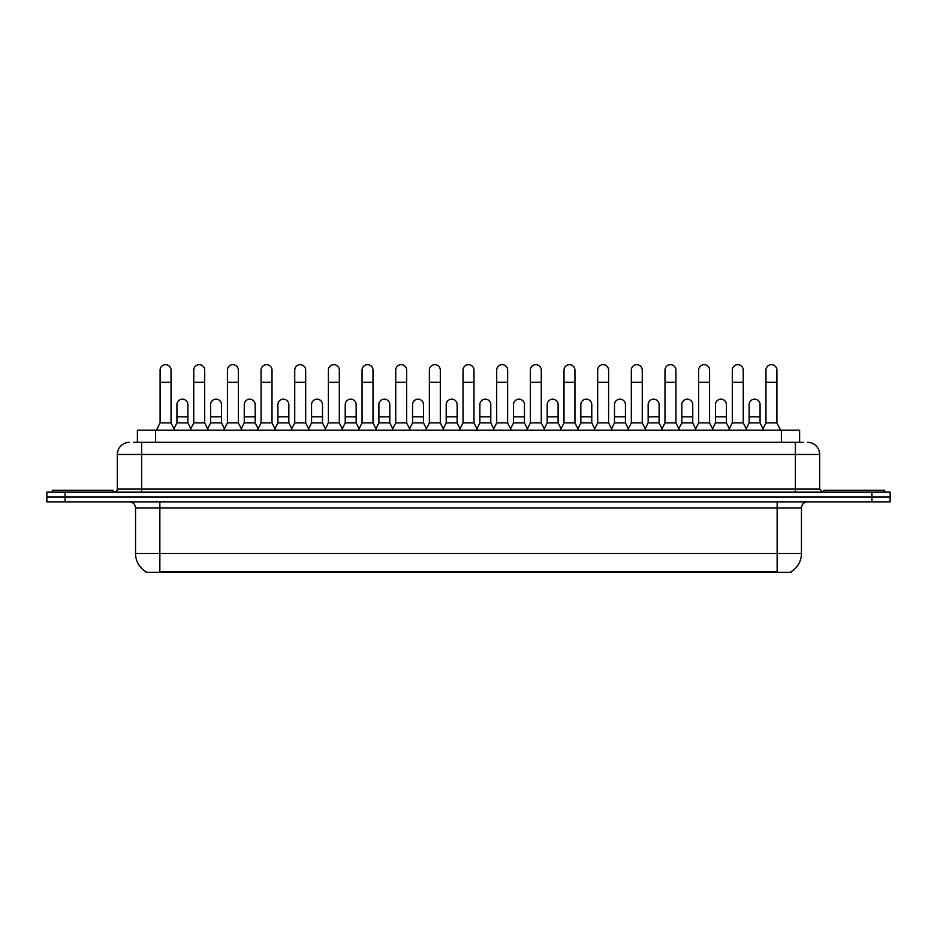 <?xml version="1.0" encoding="UTF-8"?>
<svg xmlns="http://www.w3.org/2000/svg" width="937" height="937" viewBox="0 0 937 937"><rect width="100%" height="100%" fill="white"/><g stroke="black" fill="none" stroke-linecap="round" stroke-linejoin="round"><path stroke-width="1.41" d="M137.388 442.311L137.388 430.165L799.612 430.165L799.612 442.311M791.121 571.734L791.121 572.331L145.879 572.331L145.879 571.734M146.067 571.839A21.27 21.27 0 0 1 135.549 553.498L159.852 553.498L159.852 571.839L777.148 571.839L777.148 553.498L801.451 553.498L801.451 507.936A6.079 6.079 0 0 1 807.518 501.857M135.549 553.498L135.549 507.936C135.197 504.247 133.171 502.22 129.482 501.857M790.933 571.839A21.27 21.27 0 0 0 801.451 553.498M65.075 492.136L890.15 492.136L890.15 496.997L46.85 496.997L46.85 501.857L65.075 501.857L65.075 496.997L46.85 496.997L46.85 492.136L65.075 492.136L65.075 496.997L890.15 496.997L890.15 501.857L65.075 501.857M134.014 442.311L803.267 442.311M133.733 442.311L141.628 442.311L141.628 454.468L117.324 454.468L117.324 489.102A3.034 3.034 0 0 1 114.291 492.136M129.482 442.311A12.146 12.146 0 0 0 117.324 454.468M807.518 442.311A12.146 12.146 0 0 1 819.676 454.468L819.676 489.102L822.709 492.136M156.456 430.165L160.098 422.868L171.038 422.868L174.68 430.165M171.038 422.868L171.038 370.138A5.47 5.47 0 0 0 165.568 364.669A5.47 5.47 0 0 1 165.908 364.68M160.098 422.868L160.098 382.284L171.038 382.284M160.098 382.284L160.098 370.138A5.47 5.47 0 0 1 165.568 364.669M173.977 428.759L176.929 422.868L187.868 422.868L190.808 428.759M187.868 422.868L187.868 404.643A5.47 5.47 0 0 0 182.738 399.185A5.47 5.47 0 0 1 187.868 404.643M176.929 422.868L176.929 416.801L187.868 416.801M176.929 416.801L176.929 404.643A5.47 5.47 0 0 1 182.738 399.185M190.117 430.165L193.76 422.868L204.699 422.868L208.342 430.165M204.699 422.868L204.699 370.138A5.47 5.47 0 0 0 199.23 364.669A5.47 5.47 0 0 1 199.569 364.68M193.76 422.868L193.76 382.284L204.699 382.284M193.76 382.284L193.76 370.138A5.47 5.47 0 0 1 199.23 364.669M223.767 430.165L227.422 422.868L238.349 422.868L242.004 430.165M238.349 422.868L238.349 370.138A5.47 5.47 0 0 0 232.891 364.669A5.47 5.47 0 0 1 233.231 364.68M227.422 422.868L227.422 382.284L238.349 382.284M227.422 382.284L227.422 370.138A5.47 5.47 0 0 1 232.891 364.669M257.429 430.165L261.072 422.868L272.011 422.868L275.654 430.165M272.011 422.868L272.011 370.138A5.47 5.47 0 0 0 266.541 364.669A5.47 5.47 0 0 1 266.893 364.68M261.072 422.868L261.072 382.284L272.011 382.284M261.072 382.284L261.072 370.138A5.47 5.47 0 0 1 266.541 364.669M291.091 430.165L294.733 422.868L305.673 422.868L309.315 430.165M305.673 422.868L305.673 370.138A5.47 5.47 0 0 0 300.203 364.669A5.47 5.47 0 0 1 300.543 364.68M294.733 422.868L294.733 382.284L305.673 382.284M294.733 382.284L294.733 370.138A5.47 5.47 0 0 1 300.203 364.669M207.639 428.759L210.591 422.868L221.53 422.868L224.47 428.759M221.53 422.868L221.53 404.643A5.47 5.47 0 0 0 216.4 399.185A5.47 5.47 0 0 1 221.53 404.643M210.591 422.868L210.591 416.801L221.53 416.801M210.591 416.801L210.591 404.643A5.47 5.47 0 0 1 216.4 399.185M241.301 428.759L244.252 422.868L255.18 422.868L258.132 428.759M255.18 422.868L255.18 404.643A5.47 5.47 0 0 0 250.062 399.185A5.47 5.47 0 0 1 255.18 404.643M244.252 422.868L244.252 416.801L255.18 416.801M244.252 416.801L244.252 404.643A5.47 5.47 0 0 1 250.062 399.185M274.963 428.759L277.902 422.868L288.842 422.868L291.794 428.759M288.842 422.868L288.842 404.643A5.47 5.47 0 0 0 283.724 399.185A5.47 5.47 0 0 1 288.842 404.643M277.902 422.868L277.902 416.801L288.842 416.801M277.902 416.801L277.902 404.643A5.47 5.47 0 0 1 283.724 399.185M113.072 492.136L113.072 490.309L52.32 490.309L52.32 492.136M884.68 492.136L884.68 490.309L823.928 490.309L823.928 492.136M324.752 430.165L328.395 422.868L339.335 422.868L342.977 430.165M339.335 422.868L339.335 370.138A5.47 5.47 0 0 0 333.865 364.669A5.47 5.47 0 0 1 334.204 364.68M328.395 422.868L328.395 382.284L339.335 382.284M328.395 382.284L328.395 370.138A5.47 5.47 0 0 1 333.865 364.669M358.414 430.165L362.057 422.868L372.996 422.868L376.639 430.165M372.996 422.868L372.996 370.138A5.47 5.47 0 0 0 367.527 364.669A5.47 5.47 0 0 1 367.866 364.68M362.057 422.868L362.057 382.284L372.996 382.284M362.057 382.284L362.057 370.138A5.47 5.47 0 0 1 367.527 364.669M392.064 430.165L395.719 422.868L406.646 422.868L410.301 430.165M406.646 422.868L406.646 370.138A5.47 5.47 0 0 0 401.177 364.669A5.47 5.47 0 0 1 401.528 364.68M395.719 422.868L395.719 382.284L406.646 382.284M395.719 382.284L395.719 370.138A5.47 5.47 0 0 1 401.177 364.669M308.624 428.759L311.564 422.868L322.504 422.868L325.444 428.759M322.504 422.868L322.504 404.643A5.47 5.47 0 0 0 317.374 399.185A5.47 5.47 0 0 1 322.504 404.643M311.564 422.868L311.564 416.801L322.504 416.801M311.564 416.801L311.564 404.643A5.47 5.47 0 0 1 317.374 399.185M342.274 428.759L345.226 422.868L356.165 422.868L359.105 428.759M356.165 422.868L356.165 404.643A5.47 5.47 0 0 0 351.035 399.185A5.47 5.47 0 0 1 356.165 404.643M345.226 422.868L345.226 416.801L356.165 416.801M345.226 416.801L345.226 404.643A5.47 5.47 0 0 1 351.035 399.185M375.936 428.759L378.888 422.868L389.815 422.868L392.767 428.759M389.815 422.868L389.815 404.643A5.47 5.47 0 0 0 384.697 399.185A5.47 5.47 0 0 1 389.815 404.643M378.888 422.868L378.888 416.801L389.815 416.801M378.888 416.801L378.888 404.643A5.47 5.47 0 0 1 384.697 399.185M425.726 430.165L429.369 422.868L440.308 422.868L443.951 430.165M440.308 422.868L440.308 370.138A5.47 5.47 0 0 0 434.838 364.669A5.47 5.47 0 0 1 435.19 364.68M429.369 422.868L429.369 382.284L440.308 382.284M429.369 382.284L429.369 370.138A5.47 5.47 0 0 1 434.838 364.669M459.388 430.165L463.03 422.868L473.97 422.868L477.612 430.165M473.97 422.868L473.97 370.138A5.47 5.47 0 0 0 468.5 364.669A5.47 5.47 0 0 1 468.84 364.68M463.03 422.868L463.03 382.284L473.97 382.284M463.03 382.284L463.03 370.138A5.47 5.47 0 0 1 468.5 364.669M493.049 430.165L496.692 422.868L507.631 422.868L511.274 430.165M507.631 422.868L507.631 370.138A5.47 5.47 0 0 0 502.162 364.669A5.47 5.47 0 0 1 502.501 364.68M496.692 422.868L496.692 382.284L507.631 382.284M496.692 382.284L496.692 370.138A5.47 5.47 0 0 1 502.162 364.669M526.699 430.165L530.354 422.868L541.281 422.868L544.936 430.165M541.281 422.868L541.281 370.138A5.47 5.47 0 0 0 535.823 364.669A5.47 5.47 0 0 1 536.163 364.68M530.354 422.868L530.354 382.284L541.281 382.284M530.354 382.284L530.354 370.138A5.47 5.47 0 0 1 535.823 364.669M560.361 430.165L564.004 422.868L574.943 422.868L578.586 430.165M574.943 422.868L574.943 370.138A5.47 5.47 0 0 0 569.473 364.669A5.47 5.47 0 0 1 569.825 364.68M564.004 422.868L564.004 382.284L574.943 382.284M564.004 382.284L564.004 370.138A5.47 5.47 0 0 1 569.473 364.669M409.598 428.759L412.538 422.868L423.477 422.868L426.429 428.759M423.477 422.868L423.477 404.643A5.47 5.47 0 0 0 418.359 399.185A5.47 5.47 0 0 1 423.477 404.643M412.538 422.868L412.538 416.801L423.477 416.801M412.538 416.801L412.538 404.643A5.47 5.47 0 0 1 418.359 399.185M443.26 428.759L446.199 422.868L457.139 422.868L460.09 428.759M457.139 422.868L457.139 404.643A5.47 5.47 0 0 0 452.009 399.185A5.47 5.47 0 0 1 457.139 404.643M446.199 422.868L446.199 416.801L457.139 416.801M446.199 416.801L446.199 404.643A5.47 5.47 0 0 1 452.009 399.185M476.91 428.759L479.861 422.868L490.801 422.868L493.74 428.759M490.801 422.868L490.801 404.643A5.47 5.47 0 0 0 485.671 399.185A5.47 5.47 0 0 1 490.801 404.643M479.861 422.868L479.861 416.801L490.801 416.801M479.861 416.801L479.861 404.643A5.47 5.47 0 0 1 485.671 399.185M510.571 428.759L513.523 422.868L524.462 422.868L527.402 428.759M524.462 422.868L524.462 404.643A5.47 5.47 0 0 0 519.332 399.185A5.47 5.47 0 0 1 524.462 404.643M513.523 422.868L513.523 416.801L524.462 416.801M513.523 416.801L513.523 404.643A5.47 5.47 0 0 1 519.332 399.185M544.233 428.759L547.185 422.868L558.112 422.868L561.064 428.759M558.112 422.868L558.112 404.643A5.47 5.47 0 0 0 552.994 399.185A5.47 5.47 0 0 1 558.112 404.643M547.185 422.868L547.185 416.801L558.112 416.801M547.185 416.801L547.185 404.643A5.47 5.47 0 0 1 552.994 399.185M594.023 430.165L597.665 422.868L608.605 422.868L612.248 430.165M608.605 422.868L608.605 370.138A5.47 5.47 0 0 0 603.135 364.669A5.47 5.47 0 0 1 603.475 364.68M597.665 422.868L597.665 382.284L608.605 382.284M597.665 382.284L597.665 370.138A5.47 5.47 0 0 1 603.135 364.669M627.685 430.165L631.327 422.868L642.267 422.868L645.909 430.165M642.267 422.868L642.267 370.138A5.47 5.47 0 0 0 636.797 364.669A5.47 5.47 0 0 1 637.137 364.68M631.327 422.868L631.327 382.284L642.267 382.284M631.327 382.284L631.327 370.138A5.47 5.47 0 0 1 636.797 364.669M661.346 430.165L664.989 422.868L675.928 422.868L679.571 430.165M675.928 422.868L675.928 370.138A5.47 5.47 0 0 0 670.459 364.669A5.47 5.47 0 0 1 670.798 364.68M664.989 422.868L664.989 382.284L675.928 382.284M664.989 382.284L664.989 370.138A5.47 5.47 0 0 1 670.459 364.669M694.996 430.165L698.651 422.868L709.578 422.868L713.233 430.165M709.578 422.868L709.578 370.138A5.47 5.47 0 0 0 704.109 364.669A5.47 5.47 0 0 1 704.46 364.68M698.651 422.868L698.651 382.284L709.578 382.284M698.651 382.284L698.651 370.138A5.47 5.47 0 0 1 704.109 364.669M728.658 430.165L732.301 422.868L743.24 422.868L746.883 430.165M743.24 422.868L743.24 370.138A5.47 5.47 0 0 0 737.77 364.669A5.47 5.47 0 0 1 738.122 364.68M732.301 422.868L732.301 382.284L743.24 382.284M732.301 382.284L732.301 370.138A5.47 5.47 0 0 1 737.77 364.669M762.32 430.165L765.962 422.868L776.902 422.868L780.544 430.165M776.902 422.868L776.902 370.138A5.47 5.47 0 0 0 771.432 364.669A5.47 5.47 0 0 1 771.772 364.68M765.962 422.868L765.962 382.284L776.902 382.284M765.962 382.284L765.962 370.138A5.47 5.47 0 0 1 771.432 364.669M577.895 428.759L580.835 422.868L591.774 422.868L594.726 428.759M591.774 422.868L591.774 404.643A5.47 5.47 0 0 0 586.656 399.185A5.47 5.47 0 0 1 591.774 404.643M580.835 422.868L580.835 416.801L591.774 416.801M580.835 416.801L580.835 404.643A5.47 5.47 0 0 1 586.656 399.185M611.556 428.759L614.496 422.868L625.436 422.868L628.376 428.759M625.436 422.868L625.436 404.643A5.47 5.47 0 0 0 620.306 399.185A5.47 5.47 0 0 1 625.436 404.643M614.496 422.868L614.496 416.801L625.436 416.801M614.496 416.801L614.496 404.643A5.47 5.47 0 0 1 620.306 399.185M645.206 428.759L648.158 422.868L659.098 422.868L662.037 428.759M659.098 422.868L659.098 404.643A5.47 5.47 0 0 0 653.967 399.185A5.47 5.47 0 0 1 659.098 404.643M648.158 422.868L648.158 416.801L659.098 416.801M648.158 416.801L648.158 404.643A5.47 5.47 0 0 1 653.967 399.185M678.868 428.759L681.82 422.868L692.748 422.868L695.699 428.759M692.748 422.868L692.748 404.643A5.47 5.47 0 0 0 687.629 399.185A5.47 5.47 0 0 1 692.748 404.643M681.82 422.868L681.82 416.801L692.748 416.801M681.82 416.801L681.82 404.643A5.47 5.47 0 0 1 687.629 399.185M712.53 428.759L715.47 422.868L726.409 422.868L729.361 428.759M726.409 422.868L726.409 404.643A5.47 5.47 0 0 0 721.291 399.185A5.47 5.47 0 0 1 726.409 404.643M715.47 422.868L715.47 416.801L726.409 416.801M715.47 416.801L715.47 404.643A5.47 5.47 0 0 1 721.291 399.185M746.192 428.759L749.131 422.868L760.071 422.868L763.023 428.759M760.071 422.868L760.071 404.643A5.47 5.47 0 0 0 754.941 399.185A5.47 5.47 0 0 1 760.071 404.643M749.131 422.868L749.131 416.801L760.071 416.801M749.131 416.801L749.131 404.643A5.47 5.47 0 0 1 754.941 399.185M774.712 572.331L774.712 571.734M162.288 572.331L162.288 571.734M155.612 442.311L155.612 430.165M781.388 442.311L781.388 430.165M777.148 501.857L777.148 507.936L135.549 507.936M801.451 507.936L777.148 507.936L777.148 553.498L159.852 553.498L159.852 501.857M871.925 501.857L871.925 492.136M141.628 492.136L141.628 489.102L819.676 489.102M117.324 489.102L141.628 489.102L141.628 454.468L795.372 454.468L795.372 492.136M819.676 454.468L795.372 454.468L795.372 442.311"/></g></svg>
